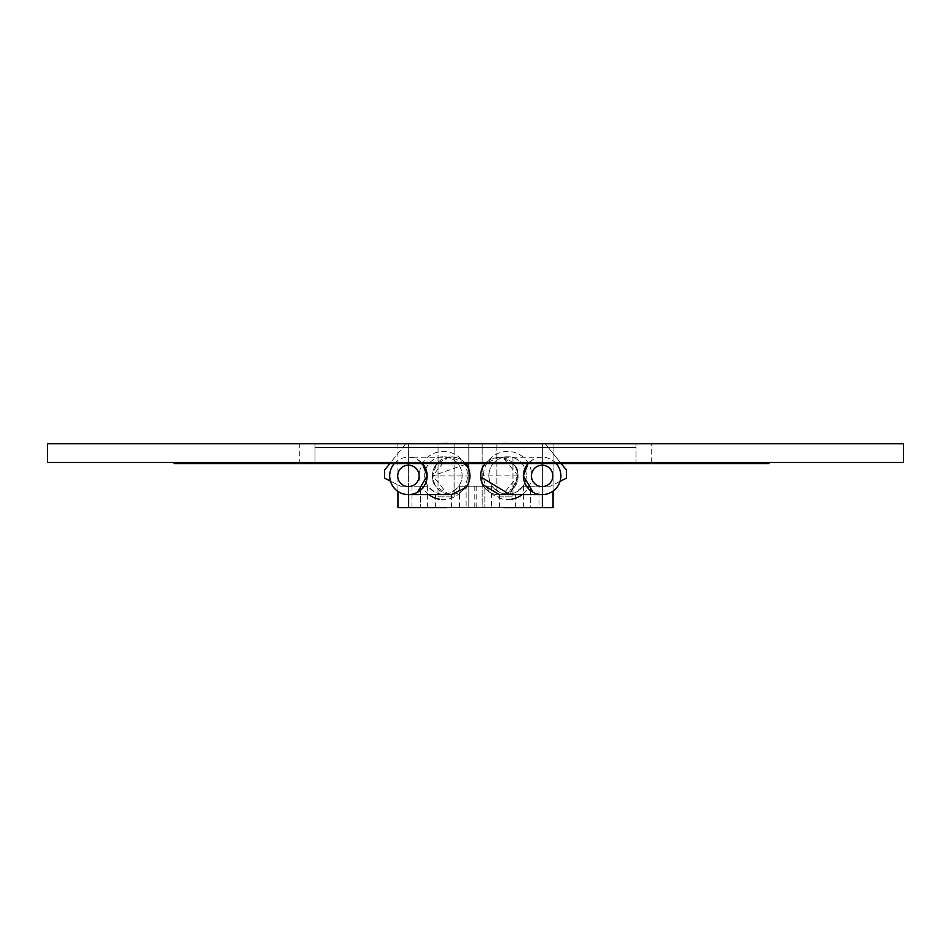 <?xml version="1.0" encoding="UTF-8"?>
<svg xmlns="http://www.w3.org/2000/svg" width="951" height="951" viewBox="0 0 951 951"><rect width="100%" height="100%" fill="white"/><g stroke="black" fill="none" stroke-linecap="round" stroke-linejoin="round"><path stroke-width="0.71" stroke-dasharray="4.75 3.57" d="M480.624 475.964A18.723 18.723 0 0 0 499.346 494.889A18.723 18.723 0 0 1 480.624 476.166A18.723 18.723 0 0 1 499.346 457.443A18.723 18.723 0 0 1 518.069 476.166A18.723 18.723 0 0 1 499.346 494.889A18.723 18.723 0 0 0 518.069 476.368A18.723 18.723 0 0 0 499.346 457.443A18.723 18.723 0 0 0 480.624 475.964L480.624 475.524M517.998 474.299L518.069 475.904L502.984 494.27L514.015 487.53L518.069 475.904L509.962 494.627M552.84 475.904A10.699 10.699 0 0 0 542.141 465.205A10.699 10.699 0 0 0 531.443 475.904A10.699 10.699 0 0 0 542.141 486.603A10.699 10.699 0 0 0 552.84 475.904M480.647 476.831L480.624 475.904L518.069 475.904A18.723 18.723 0 0 0 515.24 466.002L502.984 457.538L499.346 457.181L485.283 463.541M556.204 463.541A18.723 18.723 0 0 0 528.078 463.541L533.059 459.523M515.24 466.002L516.108 467.547M517.38 470.864L517.915 473.467M480.79 473.408L484.855 464.04M480.624 476.32L480.778 478.258M481.622 481.919L482.811 484.689M514.015 487.53A18.723 18.723 0 0 0 518.069 475.904L518.069 476.368M390.421 481.111L400.609 486.199L428.033 486.199A18.723 18.723 0 0 0 458.774 486.199L492.226 486.199A18.723 18.723 0 0 0 522.967 486.199L550.391 486.199L542.367 486.199L542.367 443.404L545.042 443.404L542.367 443.404L542.367 507.596L542.367 486.199L542.367 507.596L539.027 507.596L539.027 486.199M427.356 507.596L427.356 486.199L435.38 492.416A18.723 18.723 0 0 0 451.428 492.416L459.452 486.199L459.452 507.596L408.633 507.596L408.633 443.404L405.958 443.404L408.633 443.404L408.633 486.199L408.633 443.404M438.054 493.438A18.723 18.723 0 0 0 462.127 475.5A18.723 18.723 0 0 1 443.404 494.223A18.723 18.723 0 0 1 424.681 475.5A18.723 18.723 0 0 0 438.054 493.438L438.054 443.404L397.934 443.404L397.934 507.596L468.807 507.596L468.807 443.404L438.054 443.404L438.054 496.897L454.102 496.897L454.102 443.404L454.102 496.897L438.054 496.897L438.054 493.438M542.367 443.404L542.367 486.199L530.325 486.199L530.325 507.596L491.548 507.596L491.548 486.199L499.572 492.416A18.723 18.723 0 0 0 515.62 492.416L522.967 486.199L530.325 486.199L530.325 507.596L542.367 507.596M496.897 490.871A18.723 18.723 0 0 0 526.319 475.5A18.723 18.723 0 0 1 507.596 494.223A18.723 18.723 0 0 1 488.873 475.5A18.723 18.723 0 0 0 496.897 490.871L496.897 443.404L496.897 490.871M428.782 494.627A24.072 24.072 0 0 1 443.404 451.428A24.072 24.072 0 0 1 467.476 475.5A24.072 24.072 0 0 1 439.398 499.239M511.091 499.311A24.072 24.072 0 0 1 483.524 475.5A24.072 24.072 0 0 1 507.596 451.428A24.072 24.072 0 0 1 522.218 494.627M447.434 443.404L503.127 443.404M553.066 443.404L468.807 443.404L468.807 507.596L482.181 507.596L482.181 443.404L482.181 507.596L553.066 507.596L553.066 443.404M427.356 486.199L420.663 486.199L420.663 507.596L420.663 486.199L408.633 486.199L408.633 507.596L408.633 486.199L400.609 486.199L384.561 478.175L384.561 470.151L405.958 443.404M397.934 443.748L397.934 491.417M438.054 457.562A18.723 18.723 0 0 1 462.127 475.5A18.723 18.723 0 0 0 425.834 469.045A18.723 18.723 0 0 0 424.681 475.5A18.723 18.723 0 0 1 438.054 457.562M512.946 457.562L512.946 496.897L512.946 457.562A18.723 18.723 0 0 0 488.873 475.5A18.723 18.723 0 0 1 507.596 456.777A18.723 18.723 0 0 1 526.319 475.5A18.723 18.723 0 0 0 512.946 457.562M496.897 496.897L512.946 496.897L496.897 496.897M553.066 443.748L553.066 491.108M545.042 443.404L566.439 470.151L566.439 478.175L550.391 486.199L560.044 481.372M561.149 463.541L545.315 443.748M542.367 443.748L542.367 494.627M408.633 443.748L408.633 494.627M446.518 507.596L504.03 507.596M405.685 443.748L389.851 463.541M408.633 507.596L539.027 507.596M491.548 507.596L459.452 507.596M411.973 486.199L411.973 507.596M515.62 507.596L515.62 492.416M499.572 507.596L499.572 492.416M476.166 507.596L476.166 486.199M474.834 507.596L474.834 486.199M451.428 507.596L451.428 492.416M435.38 507.596L435.38 492.416M491.548 486.199L484.855 486.199L484.855 507.596L484.855 486.199L466.133 486.199L466.133 507.596L466.133 486.199L459.452 486.199M523.644 507.596L523.644 486.199M469.925 475.845A18.723 18.723 0 0 0 451.202 456.92A18.723 18.723 0 0 1 469.925 475.643A18.723 18.723 0 0 1 451.202 494.365A18.723 18.723 0 0 1 432.479 475.643A18.723 18.723 0 0 1 451.202 456.92A18.723 18.723 0 0 0 432.479 475.429A18.723 18.723 0 0 0 451.202 494.365A18.723 18.723 0 0 0 469.925 475.845L469.925 476.285M465.265 463.541L451.202 457.181L447.564 457.538L436.533 464.266L432.479 475.904L467.892 463.541M417.489 459.523L422.47 463.541A18.723 18.723 0 0 0 394.344 463.541M397.708 475.904A10.699 10.699 0 0 0 408.407 486.603A10.699 10.699 0 0 0 419.106 475.904A10.699 10.699 0 0 0 408.407 465.205A10.699 10.699 0 0 0 397.708 475.904M432.55 477.497L432.479 475.904A18.723 18.723 0 0 0 435.308 485.795L447.564 494.27L432.479 475.429M435.308 485.795L434.441 484.249M433.169 480.944L432.634 478.329M469.889 476.986L469.83 477.771M469.758 478.389L465.693 487.756M468.938 469.877L467.737 467.119M469.901 474.977L469.925 475.904M469.925 475.987L432.479 475.904L447.564 457.538M47.55 462.471L315.019 462.471L315.019 447.493L635.981 447.493L315.019 447.493L315.019 443.748L315.019 462.471L903.45 462.471M651.72 462.471L651.72 443.748L635.981 443.748L635.981 462.471L635.981 443.748L299.28 443.748L299.28 462.471M645.147 462.471L711.348 462.471L645.147 462.471M582.487 462.471L502.247 463.006L582.487 462.471M448.753 462.471L368.512 463.006L448.753 462.471M592.913 462.471L570.422 462.471L592.913 462.471L573.715 462.471L592.913 462.471L592.913 463.541L592.913 462.471L592.913 463.541L573.715 463.541L573.715 462.471L573.715 463.541L577.923 463.541L570.79 463.541L570.79 462.471L538.979 462.471L570.79 462.471M560.056 462.471L528.459 462.471L560.056 462.471L560.056 463.541L567.414 463.541L567.414 462.471M506.158 462.471L525.428 462.471L489.218 462.471L519.389 462.471L506.158 462.471L506.158 463.541L494.151 463.541L494.151 462.471M474.406 462.471L479.886 462.471L474.406 462.471L474.406 463.541L479.886 463.541L479.886 462.471L479.886 463.541L474.406 463.541L474.406 462.471M446.97 462.471L462.329 462.471L446.97 462.471L446.97 463.541L446.97 462.471M418.725 462.471L434.345 462.471L418.725 462.471L418.725 463.541L405.815 463.541L430.625 463.541L424.384 463.541L424.384 462.471L374.112 462.471L424.384 462.471M392.109 462.471L397.589 462.471L392.109 462.471L392.109 463.541L397.589 463.541L397.589 462.471L397.589 463.541L392.109 463.541L392.109 462.471M381.137 462.471L346.746 462.471L381.137 462.471L381.137 463.541L346.746 463.541L347.911 463.541L347.911 462.471L329.605 462.471L414.113 462.471L347.911 462.471M511.983 462.471L534.474 462.471L495.519 462.471L511.983 462.471L511.983 463.541M472.611 462.471L434.025 462.471L472.611 462.471M418.963 462.471L464.575 462.471L418.963 462.471L418.963 463.541L447.136 463.541L447.136 462.471L447.136 463.541L464.575 463.541L464.575 462.471L464.575 463.541L418.963 463.541M281.853 462.471L332.196 462.471L273.08 462.471L315.435 462.471L281.853 462.471L281.853 463.541L276.242 463.541L276.242 462.471M282.625 462.471L396.626 462.471L396.626 463.541L395.557 463.541L395.557 462.471L247.652 462.471L282.625 462.471L282.625 463.541L395.557 463.541L394.059 463.541L394.059 462.471M176.684 462.471L272.45 462.471L174.116 462.471L176.684 462.471L176.684 463.541L272.45 463.541L272.45 462.471M309.967 462.471L287.868 462.471L328.511 462.471L309.967 462.471L309.967 463.541L332.196 463.541L332.196 462.471M276.242 463.541L328.725 463.541L328.761 462.471L328.511 463.541L309.967 463.541M504.719 462.471L475.5 462.471L504.719 462.471L504.719 463.541L504.719 462.471M567.414 463.541L489.218 463.541L489.242 462.471L475.5 462.471L539.562 462.471L489.242 462.471L489.218 463.541L495.257 463.541L495.257 462.471M544.721 462.471L539.562 462.471L544.721 462.471L544.721 463.541L539.562 463.541L544.721 463.541M527.639 462.471L524.631 462.471L527.639 462.471L527.639 463.541L524.631 463.541L527.639 463.541M737.655 462.471L688.94 462.471L769.038 462.471L737.655 462.471L737.655 463.541M556.941 462.471L551.735 462.471L551.735 463.541L571.206 463.541L556.941 463.541L556.941 462.471L571.206 462.471L556.941 462.471M612.052 462.471L571.206 462.471L626.317 462.471L612.052 462.471L612.052 463.541L711.348 463.541L695.276 463.541L695.276 462.471M626.317 462.471L631.464 462.471L626.317 462.471L626.317 463.541M651.72 443.748L903.45 443.748M47.55 443.748L299.28 443.748M598.952 462.471L598.952 463.541L570.422 463.541L570.422 462.471L570.422 463.541L592.913 463.541M570.79 463.541L560.056 463.541M547.919 463.541L547.919 462.471M528.459 463.541L528.459 462.471M544.281 463.541L544.281 462.471M530.658 463.541L530.658 462.471M538.028 463.541L538.028 462.471M548.263 463.541L548.263 462.471M557.952 463.541L557.952 462.471M565.227 463.541L565.227 462.471M551.604 463.541L551.604 462.471M495.257 463.541L519.389 463.541L519.389 462.471M519.389 463.541L506.158 463.541M506.003 463.541L506.003 462.471M505.706 463.541L505.706 462.471M525.428 463.541L525.428 462.471M505.587 463.541L505.587 462.471M494.151 463.541L488.125 463.541L488.125 462.471M488.125 463.541L484.297 463.541L484.297 462.471M450.501 463.541L462.329 463.541L450.501 463.541L450.501 462.471M462.329 463.541L462.329 462.471L462.329 463.541M452.462 463.541L452.462 462.471L452.462 463.541M484.297 463.541L418.725 463.541M428.865 463.541L411.308 463.541L428.865 463.541L428.865 462.471L411.308 462.471L428.865 462.471L428.865 463.541M406.374 463.541L406.374 462.471M429.686 463.541L429.686 462.471M434.345 463.541L434.345 462.471M419.343 463.541L419.343 462.471M405.815 463.541L405.815 462.471M418.464 463.541L418.464 462.471M423.754 463.541L423.754 462.471M419.082 463.541L419.082 462.471M424.384 463.541L413.875 463.541L413.84 462.471L413.875 463.541L405.423 463.541L405.423 462.471M411.854 463.541L411.854 462.471M419.985 463.541L419.985 462.471M419.771 463.541L419.771 462.471M411.308 463.541L411.308 462.471M405.423 463.541L381.137 463.541M370.07 463.541L359.835 463.541L370.07 463.541L370.07 462.471L374.444 462.471L359.835 462.471L370.07 462.471M387.532 463.541L387.532 462.471M376.263 463.541L376.263 462.471M363.734 463.541L363.734 462.471M370.545 463.541L370.545 462.471M374.444 463.541L374.444 462.471M359.835 463.541L359.835 462.471M367.145 463.541L367.145 462.471M555.432 463.541L555.432 462.471M546.112 463.541L546.112 462.471M558.439 463.541L558.439 462.471M561.47 463.541L561.47 462.471M502.663 463.541L502.663 462.471M514.99 463.541L514.99 462.471M527.33 463.541L527.33 462.471M518.01 463.541L518.01 462.471M440.254 463.541L440.254 462.471M448.563 463.541L448.563 462.471M451.963 463.541L451.963 462.471M458.073 463.541L458.073 462.471M465.336 463.541L465.336 462.471M475.999 463.541L475.999 462.471M380.341 463.541L380.341 462.471M388.65 463.541L388.65 462.471M392.05 463.541L392.05 462.471M398.16 463.541L398.16 462.471M416.086 463.541L416.086 462.471M332.196 463.541L347.911 463.541M360.072 463.541L383.978 463.541L360.072 463.541L360.072 462.471L383.978 462.471L360.072 462.471M354.58 463.541L354.58 462.471M363.306 463.541L363.306 462.471M380.531 463.541L380.531 462.471M414.113 463.541L414.113 462.471M396.246 463.541L396.246 462.471M389.577 463.541L389.577 462.471M383.978 463.541L383.978 462.471M372.019 463.541L372.019 462.471M425.299 463.541L425.299 462.471M394.059 463.541L281.853 463.541M328.404 463.541L289.841 463.541L289.841 462.471M289.841 463.541L327.893 463.541M299.624 463.541L299.624 462.471M315.435 463.541L315.435 462.471M247.652 463.541L281.936 463.541L281.936 462.471M281.936 463.541L282.625 463.541M295.214 463.541L295.214 462.471M293.063 463.541L293.063 462.471M280.117 463.541L280.117 462.471M175.329 463.541L176.684 463.541M272.45 463.541L262 463.541L262 462.471M262 463.541L247.498 463.541M287.868 463.541L287.868 462.471L287.856 463.541M324.992 463.541L324.992 462.471M486.401 463.541L504.719 463.541L490.906 463.541L490.906 462.471L490.906 463.541L524.631 463.541L486.401 463.541L486.401 462.471M475.5 463.541L475.5 462.471L475.5 463.541L539.562 463.541L475.5 463.541L475.5 462.471M720.216 463.541L720.216 462.471M695.276 463.541L688.94 463.541L688.94 462.471M688.94 463.541L769.038 463.541M657.307 463.541L681.201 463.541L657.307 463.541L657.307 462.471L681.201 462.471L657.307 462.471M660.541 463.541L660.541 462.471M677.766 463.541L677.766 462.471M681.201 463.541L681.201 462.471M669.254 463.541L669.254 462.471M598.952 463.541L612.052 463.541M603.255 463.541L579.944 463.541L611.434 463.541L603.255 463.541L603.255 462.471L568.805 462.471L611.434 462.471L603.255 462.471L603.255 463.541M611.434 463.541L614.394 463.541L611.434 463.541L611.434 462.471L614.394 462.471L611.434 462.471L611.434 463.541M571.777 463.541L579.944 463.541L568.805 463.541L571.777 463.541L571.777 462.471L571.777 463.541M436.533 464.266A18.723 18.723 0 0 0 432.479 475.904L432.479 476.023M549.928 463.541L549.928 462.471M546.159 463.541L546.159 462.471M545.47 463.541L545.47 462.471M550.486 463.541L550.486 462.471M363.995 463.541L363.995 462.471M554.088 463.541L554.088 462.471M562.493 463.541L562.493 462.471M510.639 463.541L510.639 462.471M519.032 463.541L519.032 462.471M446.578 463.541L446.578 462.471M473.788 463.541L473.788 462.471M477.949 463.541L477.949 462.471M386.665 463.541L386.665 462.471M418.036 463.541L418.036 462.471M301.598 463.541L301.598 462.471M301.491 463.541L301.491 462.471M318.407 463.541L318.407 462.471M319.286 463.541L319.286 462.471M305.663 463.541L305.663 462.471M297.069 463.541L297.069 462.471M291.862 463.541L291.862 462.471M293.277 463.541L293.277 462.471M303.892 463.541L303.892 462.471M316.79 463.541L316.79 462.471M276.884 463.541L276.884 462.471M285.989 463.541L285.989 462.471M311.536 463.541L311.536 462.471M312.059 463.541L312.059 462.471M279.737 463.541L279.737 462.471M280.509 463.541L280.509 462.471M504.018 463.541L504.018 462.471M516.25 463.541L516.25 462.471M524.631 463.541L524.631 462.471L524.631 463.541M516.191 463.541L516.191 462.471M503.816 463.541L503.816 462.471M487.257 463.541L487.257 462.471M504.648 463.541L504.648 462.471M525.249 463.541L525.249 462.471M539.562 463.541L539.562 462.471L539.562 463.541M525.356 463.541L525.356 462.471M504.957 463.541L504.957 462.471M571.206 463.541L571.206 462.471L571.206 463.541M579.944 463.541L579.944 462.471L579.944 463.541M518.069 475.773L502.984 457.538M542.141 457.181L499.346 457.181M451.202 457.181L408.407 457.181M328.725 463.541L328.725 462.471M631.464 463.541L631.464 462.471M568.805 462.471L568.805 463.541M614.394 462.471L614.394 463.541"/><path stroke-width="1.43" d="M482.811 484.689L499.346 494.627L502.984 494.27M533.059 492.273L523.419 475.904L528.078 463.541A18.723 18.723 0 0 0 542.141 494.627A18.723 18.723 0 0 0 556.204 463.541M552.84 475.904A10.699 10.699 0 0 0 542.141 465.205A10.699 10.699 0 0 0 531.443 475.904A10.699 10.699 0 0 0 542.141 486.603A10.699 10.699 0 0 0 552.84 475.904M485.283 463.541L484.855 464.04A18.723 18.723 0 0 0 480.624 475.904L480.624 476.32M516.108 467.547L517.38 470.864M480.624 475.524L480.79 473.408M480.778 478.258L481.622 481.919M509.962 494.627L480.647 476.831M439.398 499.239A24.072 24.072 0 0 1 428.782 494.627M522.218 494.627A24.072 24.072 0 0 1 511.091 499.311M397.934 443.748L447.434 443.404M503.127 443.404L553.066 443.748M397.934 491.417L397.934 507.596L446.518 507.596M553.066 491.108L553.066 507.596L542.367 507.596L542.367 494.627M560.044 481.372L566.439 478.175L566.439 470.151L561.149 463.541M408.633 494.627L408.633 507.596M504.03 507.596L542.367 507.596M389.851 463.541L384.561 470.151L384.561 478.175L390.421 481.111M467.737 467.119L465.265 463.541M427.13 475.904A18.723 18.723 0 0 0 422.47 463.541L427.13 475.904L417.489 492.273A18.723 18.723 0 0 0 427.13 475.904M394.344 463.541A18.723 18.723 0 0 0 417.489 492.273M397.708 475.904A10.699 10.699 0 0 0 408.407 486.603A10.699 10.699 0 0 0 419.106 475.904A10.699 10.699 0 0 0 408.407 465.205A10.699 10.699 0 0 0 397.708 475.904M447.564 494.27L451.202 494.627L465.693 487.756A18.723 18.723 0 0 0 469.925 475.904L468.938 469.877M434.441 484.249L433.169 480.944M469.925 476.285L469.889 476.986M469.83 477.771L469.758 478.389M467.892 463.541L469.901 474.977M467.191 466.145A18.723 18.723 0 0 1 469.925 475.904L469.925 475.987M903.45 462.471L47.55 462.471L47.55 443.748L903.45 443.748L903.45 462.471M346.746 462.471L346.746 463.541L592.913 463.541L592.913 462.471M592.913 463.541L598.952 463.541L598.952 462.471M535.746 463.541L535.746 462.471M358.016 463.541L358.016 462.471M353.154 463.541L353.154 462.471M555.432 463.541L555.432 462.471M561.47 463.541L561.47 462.471M538.979 463.541L538.979 462.471M577.923 463.541L577.923 462.471M511.983 463.541L511.983 462.471M518.01 463.541L518.01 462.471M495.519 463.541L495.519 462.471M534.474 463.541L534.474 462.471M472.611 463.541L472.611 462.471M479.756 463.541L479.756 462.471M461.734 463.541L461.734 462.471M451.44 463.541L451.44 462.471M444.806 463.541L444.806 462.471M434.025 463.541L434.025 462.471M490.538 463.541L490.538 462.471M412.698 463.541L412.698 462.471M419.843 463.541L419.843 462.471M401.821 463.541L401.821 462.471M391.527 463.541L391.527 462.471M384.893 463.541L384.893 462.471M374.112 463.541L374.112 462.471M430.625 463.541L430.625 462.471M346.746 463.541L329.605 463.541L329.605 462.471M329.605 463.541L327.893 463.541L327.893 462.471M327.893 463.541L319.346 463.541L319.346 462.471M319.346 463.541L273.08 463.541L273.08 462.471M273.08 463.541L251.195 463.541L251.195 462.471M251.195 463.541L247.652 463.541L247.652 462.471M175.329 462.471L175.329 463.541L174.116 463.541L247.652 463.541M769.038 462.471L769.038 463.541L737.655 463.541L737.655 462.471M737.655 463.541L720.216 463.541L720.216 462.471M720.216 463.541L626.84 463.541L626.84 462.471M762.714 463.541L762.714 462.471M645.147 463.541L645.147 462.471M651.815 463.541L651.815 462.471M711.348 463.541L711.348 462.471M693.481 463.541L693.481 462.471M686.8 463.541L686.8 462.471M626.317 462.471L626.317 463.541L598.952 463.541M480.624 475.904A18.723 18.723 0 0 0 483.37 485.652M463.351 463.541L463.351 462.471M460.379 463.541L460.379 462.471M403.438 463.541L403.438 462.471M400.466 463.541L400.466 462.471M328.404 463.541L328.404 462.471M303.987 463.541L303.987 462.471M287.024 463.541L287.024 462.471M276.563 463.541L276.563 462.471M612.052 463.541L612.052 462.471M499.346 494.627L542.141 494.627M408.407 494.627L451.202 494.627M247.498 463.541L247.498 462.471M174.116 463.541L174.116 462.471"/></g></svg>
